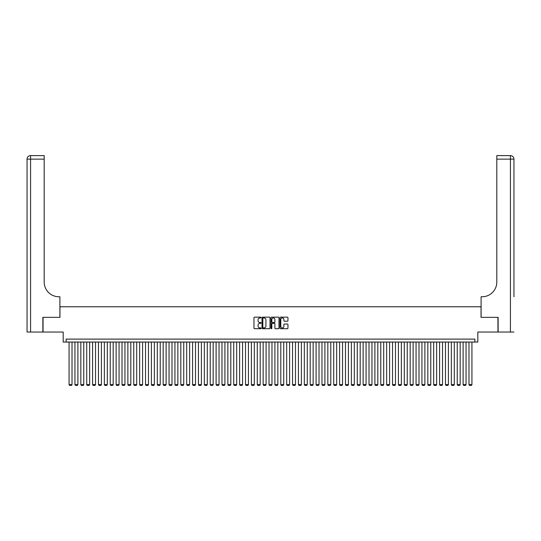 <?xml version="1.0" encoding="UTF-8"?>
<svg xmlns="http://www.w3.org/2000/svg" width="541" height="541" viewBox="0 0 541 541"><rect width="100%" height="100%" fill="white"/><g stroke="black" fill="none" stroke-linecap="round" stroke-linejoin="round"><path stroke-width="0.81" d="M261.093 317.56A0.406 0.406 0 0 0 260.688 317.154L254.554 317.154A0.575 0.575 0 0 0 253.972 317.736L253.972 328.123A0.575 0.575 0 0 0 254.554 328.705L260.688 328.705A0.406 0.406 0 0 0 261.093 328.299A0.406 0.406 0 0 0 260.688 327.893L259.89 327.893A1.846 1.846 0 0 1 258.043 326.047L258.043 325.182A1.846 1.846 0 0 1 259.89 323.335L260.688 323.335A0.406 0.406 0 0 0 261.093 322.93A0.406 0.406 0 0 0 260.688 322.524L259.89 322.524A1.846 1.846 0 0 1 258.043 320.678L258.043 319.812A1.846 1.846 0 0 1 259.89 317.966L260.688 317.966A0.406 0.406 0 0 0 261.093 317.56M287.372 321.226A0.575 0.575 0 0 0 287.947 320.651L287.947 317.736A0.575 0.575 0 0 0 287.372 317.154L280.556 317.154A0.575 0.575 0 0 0 279.981 317.736L279.981 328.123A0.575 0.575 0 0 0 280.556 328.705L287.372 328.705A0.575 0.575 0 0 0 287.947 328.123L287.947 324.607A0.575 0.575 0 0 0 287.372 324.025L284.458 324.025A0.575 0.575 0 0 0 283.876 324.607L283.876 326.351A1.542 1.542 0 0 1 282.334 327.893A1.542 1.542 0 0 1 280.793 326.351L280.793 319.508A1.542 1.542 0 0 1 282.334 317.966A1.542 1.542 0 0 1 283.876 319.508L283.876 320.651A0.575 0.575 0 0 0 284.458 321.226L287.372 321.226M474.87 342.047L477.811 342.047L477.811 332.046L497.95 332.046L497.95 317.344L481.044 317.344L481.044 306.761L59.956 306.761L59.956 317.344L43.05 317.344L43.05 332.046L63.189 332.046L63.189 342.047L474.87 342.047L474.87 339.106L66.13 339.106L66.13 342.047M269.993 317.736A0.575 0.575 0 0 0 269.418 317.154L262.608 317.154A0.575 0.575 0 0 0 262.027 317.736L262.027 328.123A0.575 0.575 0 0 0 262.608 328.705L269.418 328.705A0.575 0.575 0 0 0 269.993 328.123L269.993 317.736M271.582 317.154L278.392 317.154A0.575 0.575 0 0 1 278.973 317.736L278.973 328.123A0.575 0.575 0 0 1 278.392 328.705L275.477 328.705A0.575 0.575 0 0 1 274.902 328.123L274.902 323.91A0.575 0.575 0 0 0 274.328 323.335L272.394 323.335A0.575 0.575 0 0 0 271.812 323.91L271.812 328.299A0.406 0.406 0 0 1 271.406 328.705A0.406 0.406 0 0 1 271.007 328.299L271.007 317.736A0.575 0.575 0 0 1 271.582 317.154M263.244 317.966A0.406 0.406 0 0 0 262.838 318.372L262.838 327.488A0.406 0.406 0 0 0 263.244 327.893L264.076 327.893A1.846 1.846 0 0 0 265.922 326.047L265.922 319.812A1.846 1.846 0 0 0 264.076 317.966L263.244 317.966M274.902 319.542A1.542 1.542 0 0 0 273.361 317.993A1.542 1.542 0 0 0 271.812 319.542L271.812 321.949A0.575 0.575 0 0 0 272.394 322.524L274.328 322.524A0.575 0.575 0 0 0 274.902 321.949L274.902 319.542M72.014 342.047L72.014 384.624L69.072 384.624L69.072 342.047M72.014 384.624L71.568 385.388L69.512 385.388L69.072 384.624M42.867 317.344L59.895 317.344L59.895 296.759L58.895 296.759A14.702 14.702 0 0 1 44.193 282.057L44.193 159.142L30.58 159.142L30.58 332.046L42.867 332.046L42.867 317.344M30.58 332.046L27.05 332.046L27.05 159.142A3.53 3.53 0 0 1 30.58 155.612L44.193 155.612L44.193 159.142M27.05 296.759L27.05 159.142L30.58 159.142L30.58 155.612M58.895 296.759A14.702 14.702 0 0 1 44.193 282.057M513.95 332.046L498.133 332.046L498.133 317.344L481.105 317.344L481.105 296.759L482.105 296.759A14.702 14.702 0 0 0 496.807 282.057L496.807 155.612L510.42 155.612A3.53 3.53 0 0 1 513.95 159.142L513.95 296.759M482.105 296.759A14.702 14.702 0 0 0 496.807 282.057M510.42 332.046L510.42 155.612A3.53 3.53 0 0 1 513.95 159.142L496.807 159.142M77.89 342.047L77.89 384.624L74.949 384.624L74.949 342.047M77.89 384.624L77.451 385.388L75.395 385.388L74.949 384.624M83.774 342.047L83.774 384.624L80.832 384.624L80.832 342.047M83.774 384.624L83.334 385.388L81.272 385.388L80.832 384.624M89.657 342.047L89.657 384.624L86.716 384.624L86.716 342.047M89.657 384.624L89.211 385.388L87.155 385.388L86.716 384.624M95.534 342.047L95.534 384.624L92.592 384.624L92.592 342.047M95.534 384.624L95.094 385.388L93.038 385.388L92.592 384.624M101.417 342.047L101.417 384.624L98.476 384.624L98.476 342.047M101.417 384.624L100.978 385.388L98.915 385.388L98.476 384.624M107.301 342.047L107.301 384.624L104.359 384.624L104.359 342.047M107.301 384.624L106.854 385.388L104.798 385.388L104.359 384.624M113.177 342.047L113.177 384.624L110.236 384.624L110.236 342.047M113.177 384.624L112.738 385.388L110.682 385.388L110.236 384.624M119.061 342.047L119.061 384.624L116.119 384.624L116.119 342.047M119.061 384.624L118.621 385.388L116.558 385.388L116.119 384.624M124.944 342.047L124.944 384.624L122.002 384.624L122.002 342.047M124.944 384.624L124.498 385.388L122.442 385.388L122.002 384.624M130.821 342.047L130.821 384.624L127.879 384.624L127.879 342.047M130.821 384.624L130.381 385.388L128.325 385.388L127.879 384.624M136.704 342.047L136.704 384.624L133.762 384.624L133.762 342.047M136.704 384.624L136.264 385.388L134.202 385.388L133.762 384.624M142.587 342.047L142.587 384.624L139.646 384.624L139.646 342.047M142.587 384.624L142.141 385.388L140.085 385.388L139.646 384.624M148.464 342.047L148.464 384.624L145.529 384.624L145.529 342.047M148.464 384.624L148.024 385.388L145.969 385.388L145.529 384.624M154.347 342.047L154.347 384.624L151.406 384.624L151.406 342.047M154.347 384.624L153.908 385.388L151.845 385.388L151.406 384.624M160.231 342.047L160.231 384.624L157.289 384.624L157.289 342.047M160.231 384.624L159.784 385.388L157.729 385.388L157.289 384.624M166.107 342.047L166.107 384.624L163.172 384.624L163.172 342.047M166.107 384.624L165.668 385.388L163.612 385.388L163.172 384.624M171.991 342.047L171.991 384.624L169.049 384.624L169.049 342.047M171.991 384.624L171.551 385.388L169.489 385.388L169.049 384.624M177.874 342.047L177.874 384.624L174.932 384.624L174.932 342.047M177.874 384.624L177.428 385.388L175.372 385.388L174.932 384.624M183.751 342.047L183.751 384.624L180.816 384.624L180.816 342.047M183.751 384.624L183.311 385.388L181.255 385.388L180.816 384.624M189.634 342.047L189.634 384.624L186.692 384.624L186.692 342.047M189.634 384.624L189.194 385.388L187.132 385.388L186.692 384.624M195.517 342.047L195.517 384.624L192.576 384.624L192.576 342.047M195.517 384.624L195.071 385.388L193.015 385.388L192.576 384.624M201.394 342.047L201.394 384.624L198.459 384.624L198.459 342.047M201.394 384.624L200.954 385.388L198.899 385.388L198.459 384.624M207.277 342.047L207.277 384.624L204.336 384.624L204.336 342.047M207.277 384.624L206.838 385.388L204.775 385.388L204.336 384.624M213.161 342.047L213.161 384.624L210.219 384.624L210.219 342.047M213.161 384.624L212.714 385.388L210.659 385.388L210.219 384.624M219.037 342.047L219.037 384.624L216.102 384.624L216.102 342.047M219.037 384.624L218.598 385.388L216.542 385.388L216.102 384.624M224.921 342.047L224.921 384.624L221.979 384.624L221.979 342.047M224.921 384.624L224.481 385.388L222.419 385.388L221.979 384.624M230.804 342.047L230.804 384.624L227.862 384.624L227.862 342.047M230.804 384.624L230.365 385.388L228.302 385.388L227.862 384.624M236.681 342.047L236.681 384.624L233.746 384.624L233.746 342.047M236.681 384.624L236.241 385.388L234.185 385.388L233.746 384.624M242.564 342.047L242.564 384.624L239.622 384.624L239.622 342.047M242.564 384.624L242.125 385.388L240.062 385.388L239.622 384.624M248.447 342.047L248.447 384.624L245.506 384.624L245.506 342.047M248.447 384.624L248.008 385.388L245.945 385.388L245.506 384.624M254.324 342.047L254.324 384.624L251.389 384.624L251.389 342.047M254.324 384.624L253.885 385.388L251.829 385.388L251.389 384.624M260.207 342.047L260.207 384.624L257.266 384.624L257.266 342.047M260.207 384.624L259.768 385.388L257.705 385.388L257.266 384.624M266.091 342.047L266.091 384.624L263.149 384.624L263.149 342.047M266.091 384.624L265.651 385.388L263.589 385.388L263.149 384.624M271.967 342.047L271.967 384.624L269.033 384.624L269.033 342.047M271.967 384.624L271.528 385.388L269.472 385.388L269.033 384.624M277.851 342.047L277.851 384.624L274.909 384.624L274.909 342.047M277.851 384.624L277.411 385.388L275.349 385.388L274.909 384.624M283.734 342.047L283.734 384.624L280.793 384.624L280.793 342.047M283.734 384.624L283.295 385.388L281.232 385.388L280.793 384.624M289.611 342.047L289.611 384.624L286.676 384.624L286.676 342.047M289.611 384.624L289.171 385.388L287.115 385.388L286.676 384.624M295.494 342.047L295.494 384.624L292.553 384.624L292.553 342.047M295.494 384.624L295.055 385.388L292.992 385.388L292.553 384.624M301.378 342.047L301.378 384.624L298.436 384.624L298.436 342.047M301.378 384.624L300.938 385.388L298.875 385.388L298.436 384.624M307.254 342.047L307.254 384.624L304.319 384.624L304.319 342.047M307.254 384.624L306.815 385.388L304.759 385.388L304.319 384.624M313.138 342.047L313.138 384.624L310.196 384.624L310.196 342.047M313.138 384.624L312.698 385.388L310.635 385.388L310.196 384.624M319.021 342.047L319.021 384.624L316.079 384.624L316.079 342.047M319.021 384.624L318.581 385.388L316.519 385.388L316.079 384.624M324.898 342.047L324.898 384.624L321.963 384.624L321.963 342.047M324.898 384.624L324.458 385.388L322.402 385.388L321.963 384.624M330.781 342.047L330.781 384.624L327.839 384.624L327.839 342.047M330.781 384.624L330.341 385.388L328.286 385.388L327.839 384.624M336.664 342.047L336.664 384.624L333.723 384.624L333.723 342.047M336.664 384.624L336.225 385.388L334.162 385.388L333.723 384.624M342.541 342.047L342.541 384.624L339.606 384.624L339.606 342.047M342.541 384.624L342.101 385.388L340.046 385.388L339.606 384.624M348.424 342.047L348.424 384.624L345.483 384.624L345.483 342.047M348.424 384.624L347.985 385.388L345.929 385.388L345.483 384.624M354.308 342.047L354.308 384.624L351.366 384.624L351.366 342.047M354.308 384.624L353.868 385.388L351.806 385.388L351.366 384.624M360.184 342.047L360.184 384.624L357.249 384.624L357.249 342.047M360.184 384.624L359.745 385.388L357.689 385.388L357.249 384.624M366.068 342.047L366.068 384.624L363.126 384.624L363.126 342.047M366.068 384.624L365.628 385.388L363.572 385.388L363.126 384.624M371.951 342.047L371.951 384.624L369.009 384.624L369.009 342.047M371.951 384.624L371.511 385.388L369.449 385.388L369.009 384.624M377.828 342.047L377.828 384.624L374.893 384.624L374.893 342.047M377.828 384.624L377.388 385.388L375.332 385.388L374.893 384.624M383.711 342.047L383.711 384.624L380.769 384.624L380.769 342.047M383.711 384.624L383.271 385.388L381.216 385.388L380.769 384.624M389.594 342.047L389.594 384.624L386.653 384.624L386.653 342.047M389.594 384.624L389.155 385.388L387.092 385.388L386.653 384.624M395.471 342.047L395.471 384.624L392.536 384.624L392.536 342.047M395.471 384.624L395.031 385.388L392.976 385.388L392.536 384.624M401.354 342.047L401.354 384.624L398.413 384.624L398.413 342.047M401.354 384.624L400.915 385.388L398.859 385.388L398.413 384.624M407.238 342.047L407.238 384.624L404.296 384.624L404.296 342.047M407.238 384.624L406.798 385.388L404.736 385.388L404.296 384.624M413.121 342.047L413.121 384.624L410.179 384.624L410.179 342.047M413.121 384.624L412.675 385.388L410.619 385.388L410.179 384.624M418.998 342.047L418.998 384.624L416.056 384.624L416.056 342.047M418.998 384.624L418.558 385.388L416.502 385.388L416.056 384.624M424.881 342.047L424.881 384.624L421.939 384.624L421.939 342.047M424.881 384.624L424.442 385.388L422.379 385.388L421.939 384.624M430.764 342.047L430.764 384.624L427.823 384.624L427.823 342.047M430.764 384.624L430.318 385.388L428.262 385.388L427.823 384.624M436.641 342.047L436.641 384.624L433.699 384.624L433.699 342.047M436.641 384.624L436.202 385.388L434.146 385.388L433.699 384.624M442.524 342.047L442.524 384.624L439.583 384.624L439.583 342.047M442.524 384.624L442.085 385.388L440.022 385.388L439.583 384.624M448.408 342.047L448.408 384.624L445.466 384.624L445.466 342.047M448.408 384.624L447.962 385.388L445.906 385.388L445.466 384.624M454.284 342.047L454.284 384.624L451.343 384.624L451.343 342.047M454.284 384.624L453.845 385.388L451.789 385.388L451.343 384.624M460.168 342.047L460.168 384.624L457.226 384.624L457.226 342.047M460.168 384.624L459.728 385.388L457.666 385.388L457.226 384.624M466.051 342.047L466.051 384.624L463.11 384.624L463.11 342.047M466.051 384.624L465.605 385.388L463.549 385.388L463.11 384.624M471.928 342.047L471.928 384.624L468.986 384.624L468.986 342.047M471.928 384.624L471.488 385.388L469.432 385.388L468.986 384.624"/></g></svg>
